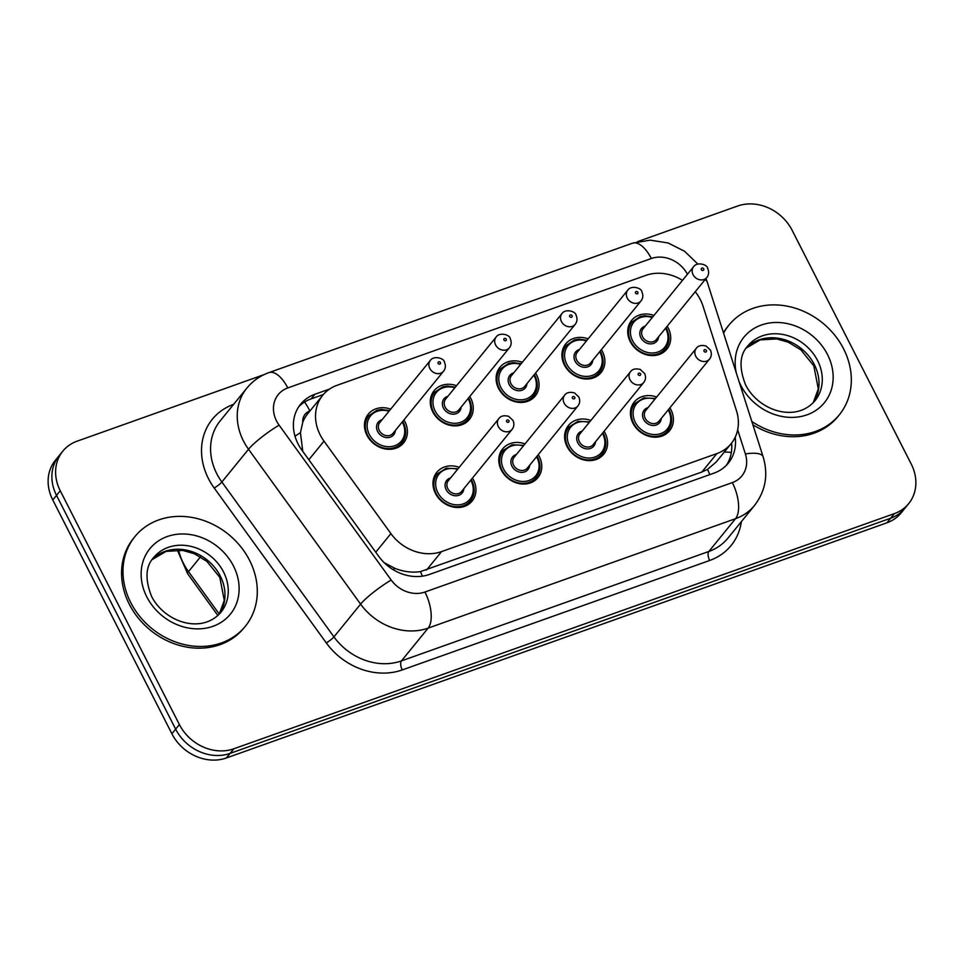 <?xml version="1.0" encoding="UTF-8"?>
<svg xmlns="http://www.w3.org/2000/svg" width="964" height="964" viewBox="0 0 964 964"><rect width="100%" height="100%" fill="white"/><g stroke="black" fill="none" stroke-linecap="round" stroke-linejoin="round"><path stroke-width="1.45" d="M604.079 431.233A22.762 19.425 -140.9 0 1 605.103 433.053A22.762 19.425 -140.9 0 1 603.753 454.177A22.762 19.425 -140.9 0 1 567.085 446.585A22.762 19.425 -140.9 0 1 568.447 425.449A22.762 19.425 -140.9 0 1 590.848 420.461M538.261 454.671A22.762 19.425 -140.9 0 1 539.286 456.478A22.762 19.425 -140.9 0 1 537.936 477.614A22.762 19.425 -140.9 0 1 501.268 470.022A22.762 19.425 -140.9 0 1 502.63 448.887A22.762 19.425 -140.9 0 1 525.019 443.898M472.444 478.096A22.762 19.425 -140.9 0 1 473.469 479.915A22.762 19.425 -140.9 0 1 472.119 501.051A22.762 19.425 -140.9 0 1 435.451 493.448A22.762 19.425 -140.9 0 1 436.812 472.324A22.762 19.425 -140.9 0 1 459.201 467.323M669.896 407.808A22.762 19.425 -140.9 0 1 670.92 409.616A22.762 19.425 -140.9 0 1 669.57 430.751A22.762 19.425 -140.9 0 1 632.902 423.148A22.762 19.425 -140.9 0 1 634.264 402.024A22.762 19.425 -140.9 0 1 656.665 397.035M601.379 349.631A22.762 19.425 -140.9 0 1 602.404 351.45A22.762 19.425 -140.9 0 1 601.054 372.574A22.762 19.425 -140.9 0 1 564.386 364.982A22.762 19.425 -140.9 0 1 565.748 343.847A22.762 19.425 -140.9 0 1 588.136 338.858M535.562 373.068A22.762 19.425 -140.9 0 1 536.587 374.876A22.762 19.425 -140.9 0 1 535.237 396.011A22.762 19.425 -140.9 0 1 498.569 388.42A22.762 19.425 -140.9 0 1 499.93 367.284A22.762 19.425 -140.9 0 1 522.319 362.295M469.745 396.493A22.762 19.425 -140.9 0 1 470.769 398.313A22.762 19.425 -140.9 0 1 469.42 419.448A22.762 19.425 -140.9 0 1 432.752 411.845A22.762 19.425 -140.9 0 1 434.113 390.721A22.762 19.425 -140.9 0 1 456.502 385.721M403.928 419.93A22.762 19.425 -140.9 0 1 404.952 421.75A22.762 19.425 -140.9 0 1 403.591 442.874A22.762 19.425 -140.9 0 1 366.935 435.282A22.762 19.425 -140.9 0 1 368.284 414.146A22.762 19.425 -140.9 0 1 390.685 409.158M667.196 326.206A22.762 19.425 -140.9 0 1 668.221 328.013A22.762 19.425 -140.9 0 1 666.871 349.149A22.762 19.425 -140.9 0 1 630.203 341.545A22.762 19.425 -140.9 0 1 631.565 320.422A22.762 19.425 -140.9 0 1 653.954 315.433M682.5 280.343A42.669 36.427 39.1 0 0 645.856 275.367L337.014 385.323A42.669 36.427 39.1 0 0 322.723 395.3A42.669 36.427 39.1 0 0 323.988 441.138L390.902 533.598A42.669 36.427 39.1 0 0 441.536 551.613L716.867 453.586A42.669 36.427 39.1 0 0 731.17 443.609A42.669 36.427 39.1 0 0 736.436 410.58L703.033 306.19A42.669 36.427 39.1 0 0 700.31 299.587A42.669 36.427 39.1 0 0 695.261 291.718M310.022 410.893L309.878 410.953A14.219 12.146 39.1 0 0 302.756 422.353L300.443 432.691L302.78 451.369M302.756 422.353A42.669 36.427 -140.9 0 1 307.745 413.689L322.723 395.3M384.226 562.723L394.963 568.374C403.615 571.76 412.098 572.845 420.412 571.616L701.876 472.023L707.504 469.408L716.156 462.057L731.17 443.609M637.409 241.699L737.653 206.019A42.669 36.427 -140.9 0 1 792.107 230.239L911.221 464.021A42.669 36.427 -140.9 0 1 908.678 503.642A42.669 36.427 -140.9 0 1 894.387 513.619L233.83 748.787A42.669 36.427 -140.9 0 1 179.388 724.567L60.262 490.784L56.527 495.388A42.669 36.427 -140.9 0 1 59.069 455.767A42.669 36.427 -140.9 0 0 56.527 495.388L175.641 729.158L56.527 495.388L52.779 499.979A42.669 36.427 -140.9 0 1 55.322 460.358L62.805 451.164A42.669 36.427 -140.9 0 1 77.096 441.187L264.1 374.61M233.83 748.787L230.095 753.39A42.669 36.427 -140.9 0 1 175.641 729.158A42.669 36.427 -140.9 0 0 230.095 753.39L890.64 518.222L230.095 753.39L226.347 757.981A42.669 36.427 -140.9 0 1 171.893 733.761L52.779 499.979M908.678 503.642L904.931 508.233A42.669 36.427 -140.9 0 1 890.64 518.222A42.669 36.427 -140.9 0 0 904.931 508.233L901.195 512.836A42.669 36.427 -140.9 0 1 886.904 522.813L226.347 757.981M60.262 490.784A42.669 36.427 -140.9 0 1 62.805 451.164M329.604 389.034L314.879 394.276A42.669 36.427 39.1 0 0 300.587 404.253A42.669 36.427 39.1 0 0 301.853 450.092L378.804 556.433A42.669 36.427 39.1 0 0 429.45 574.436L714.035 473.119A42.669 36.427 39.1 0 0 728.326 463.13A42.669 36.427 39.1 0 0 735.195 437.198M298.828 406.639A42.669 36.427 -140.9 0 1 311.143 398.879L323.374 394.517M731.604 443.054A42.669 36.427 -140.9 0 1 726.35 465.347M723.578 333.146A71.119 60.708 -140.9 0 1 728.989 325.049A71.119 60.708 -140.9 0 1 843.56 348.787A71.119 60.708 -140.9 0 1 839.319 414.821A71.119 60.708 -140.9 0 1 751.824 421.461M723.434 332.676A71.119 60.708 -140.9 0 1 727.591 326.772L728.989 325.049M839.319 414.821L837.921 416.544A71.119 60.708 -140.9 0 1 752.896 424.787M130.73 602.56A71.119 60.708 -140.9 0 1 134.972 536.526A71.119 60.708 -140.9 0 1 249.531 560.265A71.119 60.708 -140.9 0 1 245.302 626.299A71.119 60.708 -140.9 0 1 130.73 602.56M245.302 626.299L243.892 628.034A71.119 60.708 -140.9 0 1 129.333 604.295A71.119 60.708 -140.9 0 1 133.562 538.261L134.972 536.526M295.008 436.246A42.669 6.652 -35.9 0 1 300.443 432.691M709.793 474.625A42.669 19.738 -109.6 0 0 707.504 469.408M724.289 452.056A42.669 13.508 -17.7 0 1 731.339 452.502M422.425 576.159A42.669 19.738 -109.6 0 0 420.412 571.616M393.083 569.616A42.669 6.652 -35.9 0 1 394.963 568.374M309.878 410.953A42.669 19.738 -109.6 0 0 304.576 402.048M701.876 472.023L716.867 453.586M426.534 570.037L441.536 551.613M375.755 552.215L390.902 533.598M308.842 459.744L323.988 441.138M217.864 615.49L187.594 573.652A14.219 2.217 -35.9 0 1 188.51 571.616L219.262 614.116A43.356 37.006 -140.9 0 0 220.262 576.002A43.356 37.006 -140.9 0 0 152.179 559.542M178.557 550.01A56.9 48.562 39.1 0 0 188.51 571.616L200.5 556.867M886.904 522.813L894.387 513.619M171.893 733.761L179.388 724.567M687.428 274.282A28.45 24.281 39.1 0 0 651.327 258.509L287.778 387.938A28.45 24.281 39.1 0 0 276.56 421.003A28.45 24.281 39.1 0 0 279.102 425.148L391.179 580.027A28.45 24.281 39.1 0 0 424.943 592.029L732.339 482.59A28.45 24.281 39.1 0 0 745.377 453.923L737.653 429.775M697.791 264.003L684.512 251.218L668.088 242.964L650.11 240.144L632.432 243.205A28.45 13.159 70.4 0 1 651.327 258.509M732.339 482.59A28.45 13.159 70.4 0 1 735.52 518.692L428.124 628.13A56.9 48.562 -140.9 0 1 360.596 604.127L248.519 449.248A56.9 48.562 -140.9 0 1 243.446 440.958A56.9 48.562 -140.9 0 1 246.832 388.131L220.178 420.894A56.9 48.562 39.1 0 0 216.78 473.722A56.9 48.562 39.1 0 0 221.865 482.012L333.942 636.891A56.9 48.562 39.1 0 0 401.458 660.894L708.865 551.456A56.9 48.562 39.1 0 0 727.916 538.153L754.583 505.389A56.9 48.562 -140.9 0 1 735.52 518.692L708.865 551.456A7.11 3.29 -109.6 0 0 709.661 560.482L402.253 669.932A64.01 54.635 -140.9 0 1 326.29 642.916L214.213 488.037A64.01 54.635 -140.9 0 1 233.625 404.35M214.213 488.037A7.11 1.109 144.1 0 0 221.865 482.012L248.519 449.248A28.45 4.434 -35.9 0 1 279.102 425.148M741.376 521.608A64.01 54.635 -140.9 0 1 709.661 560.482M391.179 580.027A28.45 4.434 -35.9 0 0 360.596 604.127L333.942 636.891A7.11 1.109 144.1 0 1 326.29 642.916M424.943 592.029A28.45 13.159 70.4 0 1 428.124 628.13L401.458 660.894A7.11 3.29 -109.6 0 0 402.253 669.932M745.377 453.923A28.45 9.001 -17.7 0 1 763.114 456.755L707.178 281.886A28.45 9.001 -17.7 0 0 705.046 279.68M632.432 243.205L268.884 372.634A28.45 13.159 70.4 0 1 287.778 387.938M311.143 398.879L314.879 394.276M666.57 329.013A21.341 18.208 -140.9 0 1 665.293 348.823A21.341 18.208 -140.9 0 1 630.926 341.702A21.341 18.208 -140.9 0 1 632.191 321.892L628.395 326.555M652.291 317.481A19.919 17.003 39.1 0 0 633.963 321.988A19.919 17.003 39.1 0 0 632.577 340.702A19.919 17.003 39.1 0 0 657.99 352.005A19.919 17.003 39.1 0 0 665.847 328.857A19.919 17.003 39.1 0 0 665.521 328.254M658.593 336.773A9.953 8.495 -140.9 0 1 651.17 343.871A9.953 8.495 -140.9 0 1 640.891 337.749A9.953 8.495 -140.9 0 1 645.362 326.001M643.06 328.82A8.531 7.29 39.1 0 0 642.554 336.749A8.531 7.29 39.1 0 0 656.303 339.593L706.817 277.512A8.531 7.29 -140.9 0 1 693.068 274.668A8.531 7.29 -140.9 0 1 693.574 266.739L643.06 328.82M701.346 269.679A1.422 1.217 39.1 0 0 703.72 268.823A1.422 1.217 39.1 0 0 701.346 269.679M669.269 410.616A21.341 18.208 -140.9 0 1 667.992 430.426A21.341 18.208 -140.9 0 1 633.625 423.304A21.341 18.208 -140.9 0 1 634.89 403.494L643.711 397.927L655.484 398.481M654.99 399.084A19.919 17.003 39.1 0 0 636.662 403.591A19.919 17.003 39.1 0 0 635.276 422.304A19.919 17.003 39.1 0 0 660.689 433.607A19.919 17.003 39.1 0 0 668.546 410.459A19.919 17.003 39.1 0 0 668.221 409.857M661.292 418.376A9.953 8.495 -140.9 0 1 653.869 425.473A9.953 8.495 -140.9 0 1 643.603 419.352A9.953 8.495 -140.9 0 1 648.061 407.603M696.273 348.341L645.76 410.423A8.531 7.29 39.1 0 0 645.253 418.352A8.531 7.29 39.1 0 0 659.002 421.196L709.516 359.114A8.531 7.29 -140.9 0 1 695.767 356.27A8.531 7.29 -140.9 0 1 696.273 348.341C698.141 345.63 701.406 344.859 706.082 346.016L710.42 350.077C711.878 353.439 711.577 356.451 709.516 359.114M706.419 350.426A1.422 1.217 39.1 0 0 704.045 351.282A1.422 1.217 39.1 0 0 706.419 350.426M747.715 346.028A43.356 37.006 -140.9 0 1 817.556 360.488A43.356 37.006 -140.9 0 1 814.978 400.747C795.903 423.076 758.704 410.784 745.618 384.937C738.882 367.742 739.581 354.764 747.715 346.028M736.315 372.972A51.887 44.296 -140.9 0 1 767.26 323.398A51.887 44.296 -140.9 0 1 827.498 354.511A51.887 44.296 -140.9 0 1 807.025 414.821A51.887 44.296 -140.9 0 1 740.81 385.371A51.887 44.296 -140.9 0 1 739.087 381.648M746.196 348.064A43.356 37.006 -140.9 0 1 814.291 364.513A43.356 37.006 -140.9 0 1 813.291 402.651M600.753 352.45A21.341 18.208 -140.9 0 1 599.475 372.261A21.341 18.208 -140.9 0 1 565.109 365.139A21.341 18.208 -140.9 0 1 566.374 345.329L562.578 349.992M586.474 340.919A19.919 17.003 39.1 0 0 568.145 345.413A19.919 17.003 39.1 0 0 566.76 364.139A19.919 17.003 39.1 0 0 592.173 375.442A19.919 17.003 39.1 0 0 600.03 352.294A19.919 17.003 39.1 0 0 599.704 351.691M592.776 360.211A9.953 8.495 -140.9 0 1 585.353 367.308A9.953 8.495 -140.9 0 1 575.074 361.175A9.953 8.495 -140.9 0 1 579.545 349.438M577.243 352.258A8.531 7.29 39.1 0 0 576.737 360.174A8.531 7.29 39.1 0 0 590.486 363.03L641 300.949A8.531 7.29 -140.9 0 1 627.251 298.093A8.531 7.29 -140.9 0 1 627.757 290.176L577.243 352.258M635.529 293.104A1.422 1.217 39.1 0 0 637.903 292.261A1.422 1.217 39.1 0 0 635.529 293.104M534.936 375.876A21.341 18.208 -140.9 0 1 533.658 395.686A21.341 18.208 -140.9 0 1 499.292 388.564A21.341 18.208 -140.9 0 1 500.557 368.754L496.761 373.43M520.656 364.344A19.919 17.003 39.1 0 0 502.328 368.851A19.919 17.003 39.1 0 0 500.943 387.564A19.919 17.003 39.1 0 0 526.356 398.867A19.919 17.003 39.1 0 0 534.213 375.731A19.919 17.003 39.1 0 0 533.887 375.117M526.959 383.636A9.953 8.495 -140.9 0 1 519.536 390.745A9.953 8.495 -140.9 0 1 509.257 384.612A9.953 8.495 -140.9 0 1 513.716 372.863M511.426 375.683A8.531 7.29 39.1 0 0 510.92 383.612A8.531 7.29 39.1 0 0 524.669 386.456L575.183 324.374A8.531 7.29 -140.9 0 1 561.434 321.53A8.531 7.29 -140.9 0 1 561.94 313.601L511.426 375.683M569.712 316.541A1.422 1.217 39.1 0 0 572.086 315.698A1.422 1.217 39.1 0 0 569.712 316.541M469.119 399.313A21.341 18.208 -140.9 0 1 467.841 419.123A21.341 18.208 -140.9 0 1 433.475 412.002A21.341 18.208 -140.9 0 1 434.74 392.191L430.944 396.855M454.839 387.781A19.919 17.003 39.1 0 0 436.511 392.276A19.919 17.003 39.1 0 0 435.126 411.001A19.919 17.003 39.1 0 0 460.539 422.304A19.919 17.003 39.1 0 0 468.396 399.156A19.919 17.003 39.1 0 0 468.07 398.554M461.141 407.073A9.953 8.495 -140.9 0 1 453.719 414.171A9.953 8.495 -140.9 0 1 443.44 408.037A9.953 8.495 -140.9 0 1 447.899 396.3M445.609 399.12A8.531 7.29 39.1 0 0 445.103 407.037A8.531 7.29 39.1 0 0 458.852 409.893L509.366 347.811A8.531 7.29 -140.9 0 1 495.617 344.955A8.531 7.29 -140.9 0 1 496.123 337.038L445.609 399.12M503.895 339.967A1.422 1.217 39.1 0 0 506.269 339.123A1.422 1.217 39.1 0 0 503.895 339.967M403.301 422.738A21.341 18.208 -140.9 0 1 402.024 442.548A21.341 18.208 -140.9 0 1 367.658 435.427A21.341 18.208 -140.9 0 1 368.923 415.617L365.127 420.292M389.01 411.218A19.919 17.003 39.1 0 0 370.694 415.713A19.919 17.003 39.1 0 0 369.308 434.439A19.919 17.003 39.1 0 0 394.722 445.742A19.919 17.003 39.1 0 0 402.578 422.594A19.919 17.003 39.1 0 0 402.253 421.991M395.324 430.498A9.953 8.495 -140.9 0 1 387.902 437.608A9.953 8.495 -140.9 0 1 377.623 431.474A9.953 8.495 -140.9 0 1 382.081 419.726M379.792 422.545A8.531 7.29 39.1 0 0 379.286 430.474A8.531 7.29 39.1 0 0 393.035 433.318L443.548 371.236A8.531 7.29 -140.9 0 1 429.799 368.393A8.531 7.29 -140.9 0 1 430.306 360.464L379.792 422.545M438.078 363.404A1.422 1.217 39.1 0 0 440.452 362.56A1.422 1.217 39.1 0 0 438.078 363.404M603.452 434.053A21.341 18.208 -140.9 0 1 602.175 453.863A21.341 18.208 -140.9 0 1 567.808 446.742A21.341 18.208 -140.9 0 1 569.073 426.932L577.894 421.364L589.667 421.907M589.173 422.521A19.919 17.003 39.1 0 0 570.845 427.016A19.919 17.003 39.1 0 0 569.459 445.742A19.919 17.003 39.1 0 0 594.872 457.044A19.919 17.003 39.1 0 0 602.729 433.896A19.919 17.003 39.1 0 0 602.404 433.294M595.475 441.813A9.953 8.495 -140.9 0 1 588.052 448.911A9.953 8.495 -140.9 0 1 577.785 442.777A9.953 8.495 -140.9 0 1 582.244 431.041M630.456 371.779L579.942 433.86A8.531 7.29 39.1 0 0 579.436 441.777A8.531 7.29 39.1 0 0 593.185 444.633L643.699 382.551A8.531 7.29 -140.9 0 1 629.95 379.696A8.531 7.29 -140.9 0 1 630.456 371.779C632.324 369.067 635.589 368.296 640.265 369.453L644.603 373.514C646.061 376.876 645.76 379.888 643.699 382.551M640.602 373.863A1.422 1.217 39.1 0 0 638.228 374.707A1.422 1.217 39.1 0 0 640.602 373.863M537.635 457.478A21.341 18.208 -140.9 0 1 536.358 477.288A21.341 18.208 -140.9 0 1 501.991 470.167A21.341 18.208 -140.9 0 1 503.256 450.357L512.077 444.79L523.85 445.344M523.356 445.946A19.919 17.003 39.1 0 0 505.028 450.453A19.919 17.003 39.1 0 0 503.642 469.167A19.919 17.003 39.1 0 0 529.055 480.482A19.919 17.003 39.1 0 0 536.912 457.334A19.919 17.003 39.1 0 0 536.587 456.719M529.658 465.238A9.953 8.495 -140.9 0 1 522.235 472.348A9.953 8.495 -140.9 0 1 511.968 466.214A9.953 8.495 -140.9 0 1 516.427 454.466M564.639 395.204L514.125 457.285A8.531 7.29 39.1 0 0 513.619 465.214A8.531 7.29 39.1 0 0 527.368 468.058L577.882 405.977A8.531 7.29 -140.9 0 1 564.133 403.133A8.531 7.29 -140.9 0 1 564.639 395.204C566.507 392.493 569.772 391.721 574.448 392.878L578.786 396.939C580.244 400.301 579.942 403.314 577.882 405.977M574.785 397.301A1.422 1.217 39.1 0 0 572.411 398.144A1.422 1.217 39.1 0 0 574.785 397.301M471.818 480.916A21.341 18.208 -140.9 0 1 470.54 500.726A21.341 18.208 -140.9 0 1 436.174 493.604A21.341 18.208 -140.9 0 1 437.439 473.794L446.26 468.227L458.033 468.769M457.538 469.384A19.919 17.003 39.1 0 0 439.21 473.878A19.919 17.003 39.1 0 0 437.825 492.604A19.919 17.003 39.1 0 0 463.238 503.907A19.919 17.003 39.1 0 0 471.095 480.759A19.919 17.003 39.1 0 0 470.769 480.156M463.841 488.676A9.953 8.495 -140.9 0 1 456.418 495.773A9.953 8.495 -140.9 0 1 446.139 489.64A9.953 8.495 -140.9 0 1 450.61 477.903M498.822 418.641L448.308 480.723A8.531 7.29 39.1 0 0 447.802 488.64A8.531 7.29 39.1 0 0 461.551 491.495L512.065 429.414A8.531 7.29 -140.9 0 1 498.316 426.558A8.531 7.29 -140.9 0 1 498.822 418.641C500.69 415.93 503.955 415.159 508.631 416.315L512.969 420.376C514.427 423.738 514.125 426.751 512.065 429.414M508.968 420.726A1.422 1.217 39.1 0 0 506.594 421.569A1.422 1.217 39.1 0 0 508.968 420.726M153.698 557.505A43.356 37.006 -140.9 0 1 223.54 571.977A43.356 37.006 -140.9 0 1 220.961 612.224C201.874 634.565 164.675 622.262 151.589 596.427C144.853 579.219 145.564 566.254 153.698 557.505M146.793 596.849A51.887 44.296 -140.9 0 1 167.266 536.538A51.887 44.296 -140.9 0 1 233.469 565.989A51.887 44.296 -140.9 0 1 213.008 626.299A51.887 44.296 -140.9 0 1 146.793 596.849M187.594 573.652L177.316 549.974M754.583 505.389C765.609 490.881 768.453 474.674 763.114 456.755M268.884 372.634C260.087 375.803 252.725 380.961 246.832 388.131M705.985 278.524L707.178 281.886M661.497 353.487L665.293 348.823C669.667 343.232 670.113 336.557 666.642 328.796L666.028 327.652M706.817 277.512C708.877 274.848 709.179 271.836 707.721 268.474C707.552 264.437 696.924 261.533 693.574 266.739M652.785 316.879L644.808 315.746L640.277 316.529L632.191 321.892M668.727 409.254L669.341 410.399C672.812 418.159 672.366 424.835 667.992 430.426L664.196 435.089M634.89 403.494L631.095 408.158M813.255 402.687L818.303 388.841L813.809 365.85L800.879 349.872L788.251 342.196L776.683 338.93L760.138 339.894L746.172 348.112M595.68 376.924L599.475 372.261C603.85 366.657 604.295 359.982 600.825 352.222L600.198 351.077M641 300.949C643.06 298.286 643.362 295.273 641.904 291.911C641.735 287.875 631.107 284.958 627.757 290.176M586.968 340.304L578.99 339.183L574.46 339.967L566.374 345.329M529.863 400.361L533.658 395.686C538.033 390.095 538.478 383.419 535.008 375.659L534.381 374.514M575.183 324.374C577.243 321.711 577.544 318.698 576.086 315.336C575.918 311.3 565.29 308.396 561.94 313.601M521.15 363.741L513.161 362.609L508.643 363.392L500.557 368.754M464.046 423.786L467.841 419.123C472.215 413.532 472.661 406.844 469.191 399.084L468.564 397.939M509.366 347.811C511.426 345.148 511.727 342.136 510.269 338.774C510.101 334.737 499.473 331.821 496.123 337.038M455.333 387.167L447.344 386.046L442.825 386.829L434.74 392.191M398.228 447.224L402.024 442.548C406.386 436.957 406.844 430.281 403.374 422.521L402.747 421.376M443.548 371.236C445.609 368.573 445.91 365.561 444.452 362.199C444.284 358.174 433.655 355.258 430.306 360.464M389.516 410.604L381.527 409.471L377.008 410.266L368.923 415.617M602.91 432.679L603.524 433.824C606.995 441.584 606.549 448.26 602.175 453.863L598.379 458.527M569.073 426.932L565.278 431.595M537.093 456.117L537.707 457.261C541.178 465.022 540.732 471.697 536.358 477.288L532.562 481.964M503.256 450.357L499.46 455.032M471.276 479.542L471.89 480.687C475.36 488.447 474.915 495.135 470.54 500.726L466.745 505.389M437.439 473.794L433.643 478.457M219.226 614.164L224.287 600.331L219.792 577.34L206.85 561.349L194.234 553.685L182.666 550.42L166.109 551.384L152.155 559.59"/></g></svg>
